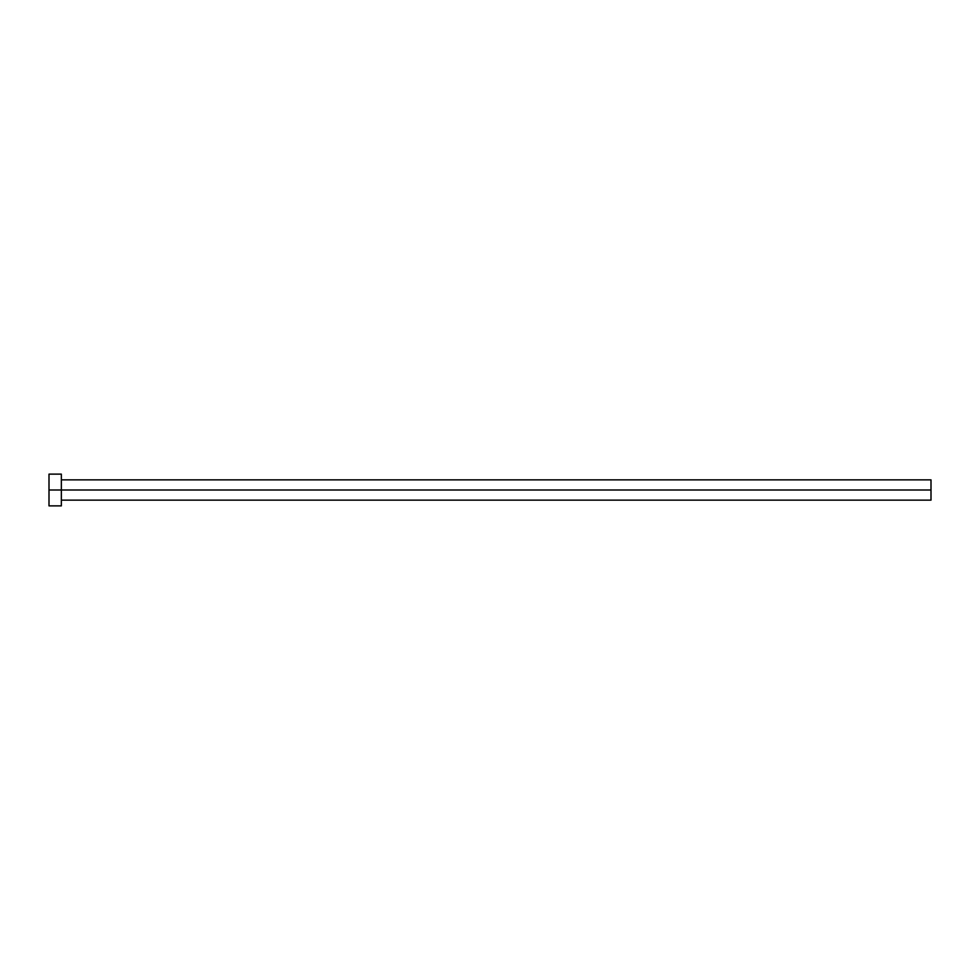 <?xml version="1.0" encoding="UTF-8"?>
<svg xmlns="http://www.w3.org/2000/svg" width="980" height="980" viewBox="0 0 980 980"><rect width="100%" height="100%" fill="white"/><g stroke="black" fill="none" stroke-linecap="round" stroke-linejoin="round"><path stroke-width="1.47" d="M49 505.876L49 474.124L49 490L931 490L931 500.143L931 490L49 490L49 505.876L61.348 505.876L61.348 474.124L61.348 505.876M931 490L931 479.857L931 490M61.348 500.143L931 500.143M49 474.124L61.348 474.124M61.348 479.857L931 479.857"/></g></svg>

